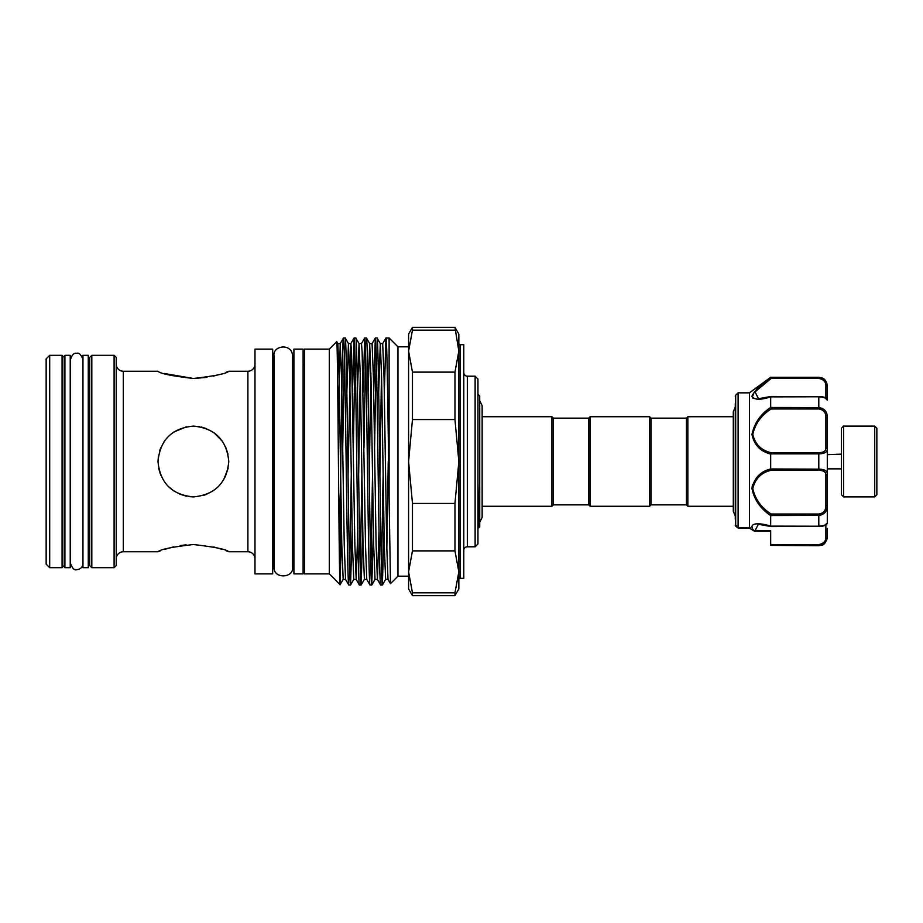 <?xml version="1.0" encoding="UTF-8"?>
<svg xmlns="http://www.w3.org/2000/svg" width="923" height="923" viewBox="0 0 923 923"><rect width="100%" height="100%" fill="white"/><g stroke="black" fill="none" stroke-linecap="round" stroke-linejoin="round"><path stroke-width="1.38" d="M70.217 461.5L70.217 355.32L64.91 355.32L64.91 567.68L70.217 567.68L70.217 461.5M88.273 461.5L88.273 355.32L82.955 355.32L82.955 567.68L88.273 567.68L88.273 461.5M843.576 496.897L841.453 494.774L841.453 428.226L843.576 426.103L843.576 496.897L874.727 496.897L874.727 426.103L876.85 428.226L876.85 494.774L874.727 496.897M827.296 454.67L841.453 454.139M735.273 519.188L735.273 403.812M827.296 528.429L827.296 537.244C824.758 546.947 821.32 544.893 818.805 545.735L821.92 544.778M738.1 528.014L735.689 526.064L735.689 395.252L738.1 392.84L738.1 528.014L750.122 527.575L749.453 528.106L754.864 531.21L770.67 531.21L770.67 533.309M749.43 528.048L749.43 392.84L770.67 377.265L818.805 377.611C824.435 378.615 827.273 381.661 827.296 386.76L827.296 400.155L825.877 398.736M758.371 524.264L754.829 531.083A1.419 1.327 163.9 0 1 753.999 530.852L753.941 530.76C746.938 522.106 760.425 522.764 770.67 526.122L770.67 515.542C760.529 508.781 754.287 499.77 751.957 488.521C754.276 477.941 760.517 471.434 770.67 468.976L770.67 454.024C760.506 451.543 754.276 445.048 751.957 434.514C754.299 423.219 760.54 414.196 770.67 407.458L770.67 396.878C760.529 400.155 754.287 399.982 751.957 396.371C754.276 390.948 760.517 384.683 770.67 377.599M770.255 377.911L764.244 382.641M752.453 394.502L751.957 396.509M752.441 397.744L753.249 398.39M764.855 451.555L769.367 453.551M752.464 484.633L751.957 488.486M733.289 506.277L687.843 506.277L686.435 504.858L651.038 504.858L649.619 506.277L590.155 506.277L590.155 416.723L649.619 416.723L651.038 418.142L686.435 418.142L687.843 416.723L733.289 416.723L733.289 411.67L735.273 407.078M590.155 506.277L588.747 504.858L588.747 418.142L590.155 416.723M588.747 504.858L553.35 504.858L551.931 506.277L482.141 506.277M588.747 418.142L553.35 418.142L551.931 416.723L482.141 416.723M477.952 394.248L479.729 396.025L479.729 526.975L477.964 527.725M304.532 365.046L303.113 365.046M304.532 557.954L303.113 557.954M329.303 573.875L329.303 349.125L304.532 349.125L304.532 573.875L329.303 573.875L334.864 579.24M335.084 579.656L340.091 584.674L343.16 579.402L341.787 544.893L339.133 378.107L337.853 343.598L340.229 343.598L338.106 426.957M329.303 349.125L336.733 341.695L337.853 343.598M336.733 341.695C337.864 333.538 338.995 591.631 340.091 584.674L341.533 530.771M350.509 585.02C349.632 586.751 348.732 527.46 347.856 461.5C346.979 395.54 346.079 336.249 345.202 337.98L343.494 337.98C344.371 336.249 345.26 395.54 346.148 461.5C347.025 527.46 347.925 586.751 348.802 585.02L350.544 584.997L353.774 579.402L352.413 544.893L349.759 378.107L348.433 343.564L346.84 392.229M357.778 530.771L356.186 579.436L354.859 544.893L351.548 352.54L350.878 343.564L348.467 343.598L345.202 337.98M389.114 497.82L389.114 337.98L385.964 337.98C387.014 334.864 388.087 422.561 389.114 497.82L390.487 583.659L388.006 579.402L386.714 544.893L384.06 378.107L382.699 343.598L385.964 337.98M384.003 530.771L382.364 585.02C381.487 586.751 380.588 527.46 379.711 461.5C378.834 395.54 377.934 336.249 377.057 337.98L375.349 337.98C376.226 336.249 377.115 395.54 378.003 461.5C378.88 527.46 379.768 586.751 380.657 585.02L377.392 579.402L376.099 544.893L373.446 378.107L372.073 343.598L375.349 337.98M382.399 584.997L385.629 579.402L384.268 544.893L381.614 378.107L380.322 343.598L377.057 337.98M382.364 585.02L380.657 585.02M371.75 585.02C370.861 586.751 369.973 527.46 369.096 461.5C368.208 395.54 367.319 336.249 366.431 337.98L364.723 337.98C365.612 336.249 366.5 395.54 367.377 461.5C368.265 527.46 369.154 586.751 370.031 585.02L371.784 584.997L375.015 579.402L373.642 544.893L370.988 378.107L369.661 343.564L368.081 392.229M372.073 343.598L369.708 343.598L366.431 337.98M361.124 585.02C360.247 586.751 359.347 527.46 358.47 461.5C357.593 395.54 356.693 336.249 355.816 337.98L354.109 337.98C354.986 336.249 355.886 395.54 356.763 461.5C357.639 527.46 358.539 586.751 359.416 585.02L361.158 584.997L364.389 579.402L363.027 544.893L360.374 378.107L359.047 343.564L357.455 392.229M364.389 579.402L366.766 579.402L365.485 544.893L362.162 352.54L361.493 343.564L359.082 343.598L355.816 337.98M381.511 569.733L383.126 475.172M384.326 392.229L385.929 338.003M376.203 353.267L374.576 447.828M373.388 530.771L371.784 584.997M370.896 569.733L372.511 475.172M373.7 392.229L375.303 338.003M365.577 353.267L363.962 447.828M362.774 530.771L361.158 584.997M360.27 569.733L361.897 475.172M363.085 392.229L364.723 337.98L361.458 343.598M354.963 353.267L353.347 447.828M352.148 530.771L350.544 584.997M349.655 569.733L351.271 475.172M352.471 392.229L354.109 337.98L350.844 343.598L348.04 475.172M408.589 576.171L397.963 576.171L397.963 346.829L389.114 337.98M397.963 576.171L390.487 583.659M412.466 592.82L412.466 595.647L454.958 595.647L458.846 588.92L458.846 571.845L454.958 550.881L454.958 503.439L458.846 461.5L454.958 419.561L454.958 372.119L458.846 351.155L454.958 327.353L458.846 334.08L458.846 571.845L458.846 351.155L458.846 571.845L454.958 592.82L412.466 592.82L408.589 571.845L408.589 346.829L397.963 346.829M454.958 372.119L412.466 372.119L408.589 351.155L408.589 334.08L412.466 327.353L412.466 330.18L454.958 330.18M458.846 579.713A1.419 1.419 0 0 1 460.265 578.306L463.796 578.306L463.796 344.694L460.265 344.694L460.265 578.306M458.846 343.287A1.419 1.419 0 0 0 460.265 344.694M463.796 550.339A3.542 3.542 0 0 1 467.338 546.797L475.126 546.797L475.126 376.203L467.338 376.203L467.338 546.797M463.796 372.661A3.542 3.542 0 0 0 467.338 376.203M475.126 376.203L477.952 379.03L477.952 543.97L475.126 546.797M303.113 349.125L303.113 573.875L293.906 573.875L293.906 349.125L303.113 349.125M203.187 495.513L206.879 494.22M225.177 477.053L228.189 467.961M158.698 468.526L160.752 475.207M168.39 486.548L173.639 490.874M179.708 494.14L186.388 496.193M189.861 496.712L193.392 496.897C171.874 494.82 160.071 483.029 157.995 461.512C160.06 439.994 171.851 428.191 193.392 426.103C214.909 428.191 226.712 439.983 228.789 461.477C226.689 483.041 214.897 494.843 193.392 496.897M64.206 560.607A3.542 3.542 0 0 1 64.91 558.484M64.206 362.393A3.542 3.542 0 0 0 64.91 364.516M89.681 362.393A3.542 3.542 0 0 1 88.273 365.231M89.681 560.607A3.542 3.542 0 0 0 88.273 557.769M164.144 373.469L193.392 378.476C171.863 375.984 160.071 373.573 157.995 371.242L123.313 371.242L123.313 551.758A7.084 7.084 0 0 0 116.229 558.83M186.111 544.847L180.066 545.585M173.605 546.854L164.317 549.473M160.614 550.766L157.995 551.758C160.083 549.427 171.886 547.016 193.392 544.524C214.921 547.027 226.723 549.427 228.789 551.758L226.193 550.766M186.284 426.83L173.651 432.126M165.09 440.236L164.017 441.748M160.74 447.817L159.771 450.436M158.41 456.135L157.995 461.5M168.424 486.583L173.674 490.898M223.481 480.145L228.096 468.469M114.106 355.32L116.229 357.443L116.229 565.557L114.106 567.68L114.106 355.32L91.804 355.32L91.804 567.68L89.681 565.557L89.681 357.443L91.804 355.32M62.072 355.32L64.206 357.443L64.206 565.557L62.072 567.68L62.072 355.32L49.692 355.32L49.692 567.68L46.15 564.138L46.15 358.862L49.692 355.32M116.229 364.17A7.084 7.084 0 0 0 123.313 371.242M254.979 364.17A7.084 7.084 0 0 1 247.895 371.242L228.789 371.242C226.689 373.584 214.886 375.984 193.392 378.476L207.017 377.369M254.979 558.83A7.084 7.084 0 0 0 247.895 551.758L228.789 551.758M272.677 573.875L272.677 349.125L254.979 349.125L254.979 573.875L272.677 573.875M157.995 551.758L123.313 551.758M114.106 567.68L91.804 567.68M62.072 567.68L49.692 567.68M274.016 365.046L272.677 365.046M274.016 557.954L272.677 557.954M293.906 365.046L292.568 365.046M293.906 557.954L292.568 557.954M687.843 506.277L687.843 416.723M222.051 549.335L213.651 546.958M213.109 376.169L218.416 374.784M226.1 372.269L228.789 371.242M228.016 454.197L225.512 446.651M222.708 441.679L214.113 432.806M206.66 428.687L201.387 427.026M199.829 426.691L193.392 426.103M454.958 595.647L454.958 592.82M454.958 419.561L412.466 419.561L412.466 372.119M454.958 503.439L412.466 503.439L408.589 461.5L412.466 419.561M454.958 550.881L412.466 550.881L412.466 503.439M412.466 330.18L408.589 351.155L408.589 571.845L412.466 550.881M408.589 571.845L408.589 588.92L412.466 595.647M344.348 353.267L342.721 447.828M343.16 579.402L345.537 579.402L344.244 544.893L341.591 378.107L340.229 343.598L343.494 337.98C342.479 335.118 341.441 416.204 340.449 489.778L340.449 578.213M340.449 489.778L339.041 528.198M478.841 527.864L477.952 482.717M551.931 506.277L551.931 416.723M553.35 504.858L553.35 418.142M649.619 506.277L649.619 416.723M651.038 504.858L651.038 418.142M686.435 504.858L686.435 418.142M827.296 522.845L825.877 524.264L827.296 523.041C826.939 525.095 824.112 526.26 818.805 526.548L818.805 526.225C824.435 525.614 827.273 524.552 827.296 523.041L827.296 505.654C827.273 511.365 824.435 514.619 818.805 515.415L770.67 515.542M822.381 408.381L818.805 407.585C824.435 408.393 827.273 411.646 827.296 417.346L827.296 505.654L825.877 505.504L825.877 474.895C825.923 472.011 823.558 470.476 818.805 470.292L771.132 470.292C761.29 472.53 755.176 478.645 752.787 488.636C755.199 499.308 761.313 507.765 771.132 514.019L770.682 515.415M822.335 378.407L818.805 377.265L822.485 378.095C822.451 378.061 826.512 379.33 827.296 385.756L827.296 386.76A1.419 0.888 180 0 0 825.877 385.872C825.923 381.787 823.558 379.307 818.805 378.43L771.132 378.43L755.049 391.871L758.487 398.736M818.805 544.57C823.558 543.693 825.923 541.213 825.877 537.128A1.419 0.888 -0 0 0 827.296 536.24C827.273 541.34 824.435 544.397 818.805 545.389L770.67 545.389L770.67 544.57L818.805 544.57L818.805 545.389M753.941 530.76A1.419 1.038 141.4 0 0 754.772 530.806L770.67 530.806L770.67 544.57M827.296 417.346L825.877 417.496C825.923 412.569 823.558 409.731 818.805 408.981L771.132 408.981C761.29 415.223 755.176 423.715 752.787 434.456C755.199 444.378 761.313 450.459 771.132 452.708L770.67 454.024M770.67 468.976L818.805 469.138C824.435 469.276 827.273 470.834 827.296 473.799A1.419 1.096 180 0 1 825.877 474.895M770.67 526.122L818.805 526.225L818.805 514.019C823.558 513.28 825.923 510.442 825.877 505.504M818.805 545.735L770.67 545.389M819.762 469.161L818.805 469.138L818.805 453.862L770.682 453.862M770.67 407.458L818.805 407.585L818.805 396.452C824.412 396.763 827.239 397.928 827.296 399.959C827.273 398.448 824.435 397.386 818.805 396.775L770.67 396.878M771.132 452.708L818.805 452.708C823.558 452.535 825.923 451.001 825.877 448.105L825.877 417.496M825.877 448.105A1.419 1.096 180 0 1 827.296 449.201C827.273 452.166 824.435 453.724 818.805 453.862L818.805 452.708M752.799 395.898L753.664 393.694M754.714 392.263L765.34 382.803M754.829 531.083L755.072 530.344M738.988 527.575L738.146 528.106L738.988 527.575M735.273 525.083A1.419 1.385 180 0 0 735.689 526.064L736.692 525.902M818.805 377.611L818.805 378.43L771.132 378.43L770.682 377.611M771.132 470.292L770.682 469.138M771.132 408.981L770.682 407.585M247.895 551.758L247.895 371.242M381.511 373.077L379.895 475.172M379.018 530.771L377.426 579.436L375.015 579.402M370.896 373.077L369.269 475.172M360.27 373.077L358.655 475.172M388.248 461.5L386.818 549.923M382.699 343.598L380.288 343.564L378.695 392.229M825.877 537.128L825.877 524.968M825.877 398.032L825.877 385.872M771.132 514.019L818.805 514.019M770.947 396.452L818.805 396.544M818.805 526.456L770.947 526.548M818.805 470.292L818.805 469.138M818.805 408.981L818.805 407.585M83.035 563.365C82.655 567.195 80.555 569.295 76.736 569.664C74.532 570.576 72.432 568.476 70.425 563.365L70.425 359.635C71.982 354.732 74.082 352.632 76.736 353.336C78.928 352.424 81.028 354.524 83.035 359.635M843.576 426.103L874.727 426.103M735.689 395.252L735.273 396.255M749.43 392.84L738.1 392.84M735.273 515.922L733.289 511.33L733.289 411.67M479.729 400.697L482.141 405.647L482.141 517.353L479.729 522.303M274.016 461.5L274.016 355.955C272.308 345.537 292.026 342.595 292.568 355.955L292.568 567.045C294.264 578.121 273.289 579.482 274.016 567.045L274.016 461.5M454.958 327.353L412.466 327.353M366.766 579.402L369.996 584.997M353.774 579.402L356.151 579.402L359.382 584.997M345.537 579.402L348.767 584.997M385.629 579.402L388.006 579.402M818.805 377.265L770.67 377.265M735.804 526.214L738.169 528.118L735.816 526.214M754.103 530.99L749.499 528.152M738.296 528.175L749.534 528.175M770.901 396.463L758.325 398.736M758.325 524.264L770.901 526.537M841.453 468.861L827.296 468.861"/></g></svg>
